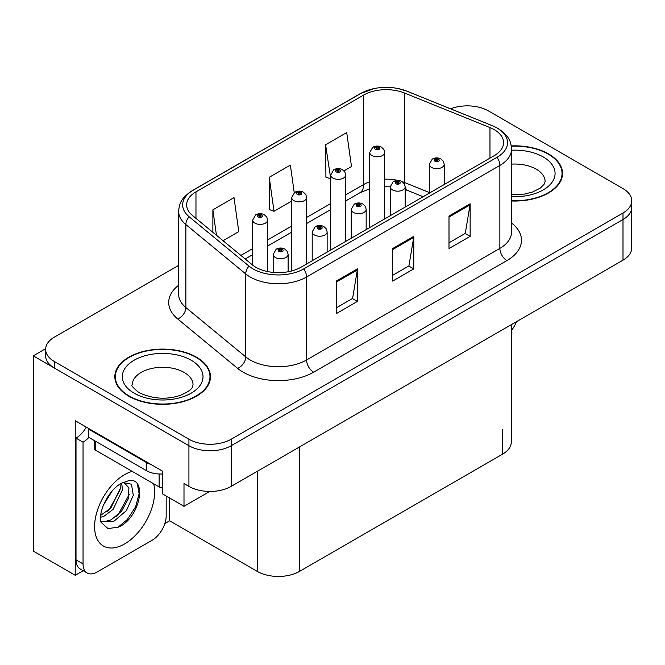 <?xml version="1.0" encoding="UTF-8"?>
<svg xmlns="http://www.w3.org/2000/svg" width="665" height="665" viewBox="0 0 665 665"><rect width="100%" height="100%" fill="white"/><g stroke="black" fill="none" stroke-linecap="round" stroke-linejoin="round"><path stroke-width="1" d="M83.2 570.695L75.236 575.292L75.236 420.746L162.443 471.094L162.443 493.871L183.997 506.314L183.997 483.546L188.927 486.389A29.883 17.257 0 0 0 231.196 486.389L622.997 260.181A29.883 17.257 0 0 0 631.75 247.987L631.75 207.314A29.883 17.257 0 0 1 622.997 219.517A29.883 17.257 0 0 0 631.75 207.314L631.75 200.805A29.883 17.257 0 0 0 622.997 188.602L488.451 110.922A29.883 17.257 0 0 0 450.604 108.819M209.766 491.443L183.997 506.314M468.451 105.885L467.32 105.228L466.19 105.885M178.661 265.377L54.38 337.13A29.883 17.257 0 0 0 45.627 349.333A29.883 17.257 0 0 0 54.38 361.536L188.927 439.216A29.883 17.257 0 0 0 231.196 439.216L231.196 445.716L622.997 219.517L231.196 445.716A29.883 17.257 0 0 1 188.927 445.716A29.883 17.257 0 0 0 231.196 445.716L231.196 486.389M75.236 575.292L33.25 551.061L33.25 355.841L188.927 445.716L54.38 368.036A29.883 17.257 0 0 1 45.627 355.841L45.627 349.333M45.652 348.676L33.25 355.841M511.294 324.678L511.294 441.984A29.883 17.257 180 0 1 502.541 454.178L299.524 571.393A29.883 17.257 180 0 1 257.255 571.393L169.625 520.795L169.625 498.019M169.625 520.795L164.837 523.563M511.535 200.98A47.822 27.606 0 0 0 562.54 173.432A47.822 27.606 0 0 0 548.542 153.914A47.822 27.606 0 0 0 511.269 145.901M196.466 357.18A47.822 27.606 0 0 0 144.355 351.195A47.822 27.606 0 0 0 114.837 376.706A47.822 27.606 0 0 0 128.844 396.224A47.822 27.606 0 0 0 180.955 402.209A47.822 27.606 0 0 0 210.472 376.706A47.822 27.606 0 0 0 196.466 357.18M115.336 379.233A47.822 27.606 0 0 0 115.17 379.956M494.228 129.633A31.878 18.404 180 0 1 503.563 142.643A31.878 18.404 180 0 1 494.228 155.66L300.929 267.255A31.878 18.404 180 0 1 252.276 264.803L192.401 215.427A31.878 18.404 180 0 1 186.632 204.87A31.878 18.404 180 0 1 195.967 191.861L363.63 95.062A31.878 18.404 180 0 1 404.453 93L489.972 127.572A31.878 18.404 180 0 1 494.228 129.633M497.046 128.004A35.86 20.706 0 0 0 492.258 125.685L406.739 91.113A35.86 20.706 0 0 0 398.127 88.553A35.86 20.706 0 0 0 374.212 88.553A35.86 20.706 0 0 0 360.812 93.433L193.149 190.232A35.86 20.706 0 0 0 189.134 216.748L249.009 266.125A35.86 20.706 0 0 0 303.747 268.884L497.046 157.289A35.86 20.706 0 0 0 497.046 128.004M336.291 281.087L336.291 313.622L357.429 301.42L357.429 268.884L336.291 281.087M336.291 307.853L352.575 298.452L357.338 269.965A7.972 4.605 -120 0 0 357.429 268.884M352.425 298.535L357.429 301.42M449 216.017L449 248.552L470.138 236.349L470.138 203.814L449 216.017M449 242.783L465.276 233.382L470.047 204.895A7.972 4.605 -120 0 0 470.138 203.814M465.134 233.465L470.138 236.349M392.649 248.552L392.649 281.087L413.78 268.884L413.78 236.349L392.649 248.552M392.649 275.318L408.925 265.917L413.697 237.43A7.972 4.605 -120 0 0 413.78 236.349M408.784 266L413.78 268.884M231.196 439.216L622.997 213.008A29.883 17.257 0 0 0 631.75 200.805M343.988 170.888L351.494 166.558L346.723 132.559L325.584 144.762L325.925 177.106M223.058 240.705L238.785 231.628L234.013 197.63L212.875 209.832L212.875 232.318M294.238 192.667L290.364 165.095L269.234 177.297L269.574 209.641M269.234 177.297L274.005 211.295L291.702 201.079M274.005 211.295L269.234 209.508M325.584 144.762L330.721 178.544M330.355 178.76L325.584 176.973M212.875 209.832L216.449 235.26M210.14 379.956A47.822 27.606 0 0 0 209.974 379.233M562.208 176.691A47.822 27.606 0 0 0 562.05 175.967M267.621 271.569L267.621 220.073A7.473 4.314 180 0 1 263.007 224.063A7.473 4.314 180 0 1 254.861 223.124A7.473 4.314 180 0 1 252.675 220.073L255.651 214.895A4.979 3.001 57.8 0 1 258.311 215.036A2.494 1.438 0 0 0 258.386 217.031A2.494 1.438 0 0 0 261.91 217.031A2.494 1.438 0 0 0 261.91 214.994A2.494 1.438 0 0 0 258.461 214.953L259.475 215.585A0.998 0.574 180 0 1 260.855 215.601A0.998 0.574 180 0 1 261.146 216.009A0.998 0.574 180 0 1 260.53 216.541A0.998 0.574 180 0 1 259.441 216.416A0.998 0.574 180 0 1 259.151 216.009A0.998 0.574 180 0 1 259.408 215.618L258.311 215.036M259.475 216.433L259.475 215.585M258.461 214.953A4.979 2.751 -117.9 0 0 256.133 214.612A4.979 2.751 -117.9 0 0 255.917 214.753M259.408 216.399L259.408 215.618M288.12 271.769L288.12 254.446A7.473 4.314 180 0 1 283.506 258.427A7.473 4.314 180 0 1 275.36 257.496A7.473 4.314 180 0 1 273.174 254.446L276.15 249.259A4.979 3.001 57.8 0 1 278.81 249.408A2.494 1.438 0 0 0 278.884 251.395A2.494 1.438 0 0 0 282.409 251.395A2.494 1.438 0 0 0 282.409 249.358A2.494 1.438 0 0 0 278.959 249.317L279.973 249.949A0.998 0.574 180 0 1 281.353 249.974A0.998 0.574 180 0 1 281.644 250.373A0.998 0.574 180 0 1 281.029 250.904A0.998 0.574 180 0 1 279.94 250.78A0.998 0.574 180 0 1 279.649 250.373A0.998 0.574 180 0 1 279.907 249.99L278.81 249.408M279.973 250.796L279.973 249.949M278.959 249.317A4.979 2.751 -117.9 0 0 276.632 248.976A4.979 2.751 -117.9 0 0 276.416 249.126M279.907 250.763L279.907 249.99M306.64 263.963L306.64 197.547A7.473 4.314 180 0 1 302.035 201.528A7.473 4.314 180 0 1 293.888 200.597A7.473 4.314 180 0 1 291.702 197.547L294.678 192.36A4.979 3.001 57.8 0 1 297.338 192.509A2.494 1.438 0 0 0 297.413 194.496A2.494 1.438 0 0 0 300.929 194.496A2.494 1.438 0 0 0 300.929 192.459A2.494 1.438 0 0 0 297.488 192.418L298.502 193.058A0.998 0.574 180 0 1 299.873 193.074A0.998 0.574 180 0 1 300.164 193.482A0.998 0.574 180 0 1 299.549 194.014A0.998 0.574 180 0 1 298.469 193.889A0.998 0.574 180 0 1 298.178 193.482A0.998 0.574 180 0 1 298.435 193.091L297.338 192.509M298.502 193.906L298.502 193.058M297.488 192.418A4.979 2.751 -117.9 0 0 295.16 192.085A4.979 2.751 -117.9 0 0 294.936 192.227M298.435 193.864L298.435 193.091M345.667 241.428L345.667 175.011A7.473 4.314 180 0 1 341.054 179.001A7.473 4.314 180 0 1 332.916 178.062A7.473 4.314 180 0 1 330.721 175.011L333.705 169.833A4.979 3.001 57.8 0 1 336.357 169.974A2.494 1.438 0 0 0 336.432 171.969A2.494 1.438 0 0 0 339.956 171.969A2.494 1.438 0 0 0 339.956 169.932A2.494 1.438 0 0 0 336.515 169.891L337.521 170.523A0.998 0.574 180 0 1 338.901 170.539A0.998 0.574 180 0 1 339.192 170.947A0.998 0.574 180 0 1 338.576 171.479A0.998 0.574 180 0 1 337.496 171.354A0.998 0.574 180 0 1 337.197 170.947A0.998 0.574 180 0 1 337.463 170.556L336.357 169.974M337.521 171.37L337.521 170.523M336.515 169.891A4.979 2.751 -117.9 0 0 334.187 169.55A4.979 2.751 -117.9 0 0 333.963 169.691M337.463 171.337L337.463 170.556M384.694 218.901L384.694 152.484A7.473 4.314 180 0 1 380.081 156.466A7.473 4.314 180 0 1 371.935 155.535A7.473 4.314 180 0 1 369.748 152.484L372.733 147.297A4.979 3.001 57.8 0 1 375.384 147.447A2.494 1.438 0 0 0 375.459 149.434A2.494 1.438 0 0 0 378.984 149.434A2.494 1.438 0 0 0 378.984 147.397A2.494 1.438 0 0 0 375.542 147.356L376.548 147.996A0.998 0.574 180 0 1 377.928 148.012A0.998 0.574 180 0 1 378.219 148.42A0.998 0.574 180 0 1 377.604 148.952A0.998 0.574 180 0 1 376.515 148.827A0.998 0.574 180 0 1 376.224 148.42A0.998 0.574 180 0 1 376.49 148.029L375.384 147.447M376.548 148.844L376.548 147.996M375.542 147.356A4.979 2.751 -117.9 0 0 373.206 147.023A4.979 2.751 -117.9 0 0 372.99 147.165M376.49 148.802L376.49 148.029M327.138 252.126L327.138 231.91A7.473 4.314 180 0 1 322.533 235.9A7.473 4.314 180 0 1 314.387 234.961A7.473 4.314 180 0 1 312.201 231.91L315.177 226.723A4.979 3.001 57.8 0 1 317.837 226.873A2.494 1.438 0 0 0 317.912 228.86A2.494 1.438 0 0 0 321.428 228.86A2.494 1.438 0 0 0 321.428 226.832A2.494 1.438 0 0 0 317.986 226.782L319 227.422A0.998 0.574 180 0 1 320.372 227.438A0.998 0.574 180 0 1 320.663 227.846A0.998 0.574 180 0 1 320.048 228.378A0.998 0.574 180 0 1 318.967 228.253A0.998 0.574 180 0 1 318.676 227.846A0.998 0.574 180 0 1 318.934 227.455L317.837 226.873M319 228.27L319 227.422M317.986 226.782A4.979 2.751 -117.9 0 0 315.659 226.449A4.979 2.751 -117.9 0 0 315.443 226.59M318.934 228.236L318.934 227.455M366.166 229.6L366.166 209.384A7.473 4.314 180 0 1 361.552 213.365A7.473 4.314 180 0 1 353.414 212.434A7.473 4.314 180 0 1 351.22 209.384L354.204 204.197A4.979 3.001 57.8 0 1 356.856 204.346A2.494 1.438 0 0 0 356.93 206.333A2.494 1.438 0 0 0 360.455 206.333A2.494 1.438 0 0 0 360.455 204.296A2.494 1.438 0 0 0 357.014 204.255L358.019 204.887A0.998 0.574 180 0 1 359.399 204.911A0.998 0.574 180 0 1 359.69 205.31A0.998 0.574 180 0 1 359.075 205.842A0.998 0.574 180 0 1 357.994 205.718A0.998 0.574 180 0 1 357.695 205.31A0.998 0.574 180 0 1 357.961 204.928L356.856 204.346M358.019 205.734L358.019 204.887M357.014 204.255A4.979 2.751 -117.9 0 0 354.686 203.914A4.979 2.751 -117.9 0 0 354.462 204.064M357.961 205.701L357.961 204.928M405.193 207.064L405.193 186.848A7.473 4.314 180 0 1 400.579 190.838A7.473 4.314 180 0 1 392.441 189.899A7.473 4.314 180 0 1 390.247 186.848L393.231 181.661A4.979 3.001 57.8 0 1 395.883 181.811A2.494 1.438 0 0 0 395.958 183.798A2.494 1.438 0 0 0 399.482 183.798A2.494 1.438 0 0 0 399.482 181.769A2.494 1.438 0 0 0 396.041 181.72L397.047 182.36A0.998 0.574 180 0 1 398.426 182.376A0.998 0.574 180 0 1 398.717 182.784A0.998 0.574 180 0 1 398.102 183.316A0.998 0.574 180 0 1 397.013 183.191A0.998 0.574 180 0 1 396.722 182.784A0.998 0.574 180 0 1 396.988 182.393L395.883 181.811M397.047 183.208L397.047 182.36M396.041 181.72A4.979 2.751 -117.9 0 0 393.705 181.387A4.979 2.751 -117.9 0 0 393.489 181.528M396.988 183.174L396.988 182.393M444.22 184.538L444.22 164.322A7.473 4.314 180 0 1 439.607 168.303A7.473 4.314 180 0 1 431.46 167.372A7.473 4.314 180 0 1 429.274 164.322L432.258 159.135A4.979 3.001 57.8 0 1 434.91 159.284A2.494 1.438 0 0 0 434.985 161.271A2.494 1.438 0 0 0 438.509 161.271A2.494 1.438 0 0 0 438.509 159.234A2.494 1.438 0 0 0 435.06 159.193L436.074 159.824A0.998 0.574 180 0 1 437.454 159.849A0.998 0.574 180 0 1 437.745 160.248A0.998 0.574 180 0 1 437.129 160.78A0.998 0.574 180 0 1 436.04 160.656L436.016 159.866L434.91 159.284M436.074 160.672L436.074 159.824M435.06 159.193A4.979 2.751 -117.9 0 0 432.732 158.852A4.979 2.751 -117.9 0 0 432.516 159.002M436.04 160.656A0.998 0.574 180 0 1 435.75 160.248A0.998 0.574 180 0 1 436.016 159.866M516.406 321.727A19.925 11.505 -60 0 1 511.294 330.655M118.578 527.104L107.988 528.584L100.947 522.2L100.481 519.698C100.299 515.658 101.171 511.111 103.108 506.057C106.841 497.137 111.728 490.321 117.772 485.591L121.155 483.314L128.919 480.571C147.464 477.279 140.465 517.52 118.578 527.104M123.806 482.366L128.944 487.852L128.229 498.958L121.496 511.285L111.08 519.872L104.505 521.651L100.664 521.185M100.781 521.692L113.507 521.626L126.45 510.545L133.299 495.275L131.462 484.187L122.867 482.624L121.072 483.397M103.649 504.718L112.21 490.895M100.473 517.387L104.38 515.99L113.083 509.357L122.535 489.706L121.645 483.123M100.656 515.342L110.847 508.068L120.299 488.418L120.074 483.97M166.175 496.032L166.175 515.882A19.925 11.505 -60 0 1 152.086 540.279L97.14 572A19.925 11.505 -60 0 1 87.181 572.989L80.133 568.924A19.925 11.505 -60 0 1 76.01 559.805L76.01 438.119A19.925 11.505 120 0 0 86.251 427.105M88.852 437.395A19.925 11.505 -60 0 1 83.05 442.183L76.01 438.119M87.181 572.989A19.925 11.505 -60 0 1 83.05 563.87L83.05 442.183M150.963 464.469A19.925 11.505 180 0 1 146.45 462.516L88.686 429.166A19.925 11.505 0 0 0 89.285 428.858M146.45 462.516L146.45 470.654A19.925 11.505 0 0 0 162.443 473.97M88.686 429.166L88.686 437.304L146.45 470.654M107.339 511.377L109.359 509.257L120.149 489.806M116.217 516.605L118.303 514.419L129.243 494.403M117.805 527.453L127.248 519.581L135.594 506.855L139.118 493.688L137.431 484.311M511.31 146.184A47.323 27.323 180 0 1 548.184 154.114A47.323 27.323 180 0 1 562.05 173.432A47.323 27.323 180 0 1 511.535 200.689M196.117 357.388A47.323 27.323 180 0 1 209.974 376.706A47.323 27.323 180 0 1 180.764 401.943A47.323 27.323 180 0 1 129.193 396.024A47.323 27.323 180 0 1 115.336 376.706A47.323 27.323 180 0 1 144.546 351.461A47.323 27.323 180 0 1 196.117 357.388M162.443 487.761A4.979 2.876 180 0 1 159.135 486.921L95.735 450.313A4.979 2.876 180 0 1 94.272 448.285L94.272 440.529M622.997 260.181L622.997 213.008M188.927 486.389L188.927 439.216M299.524 571.393L299.524 446.938M502.541 454.178L502.541 429.781M257.255 571.393L257.255 471.344M511.535 222.999A49.809 28.761 180 0 1 506.905 260.589L313.614 372.184A9.958 5.752 60 0 1 306.565 359.989L499.864 248.386A39.85 23.009 0 0 0 511.535 232.118L511.535 149.151A39.85 23.009 180 0 1 499.864 165.419A9.958 5.752 -120 0 0 497.046 157.289M313.614 372.184A49.809 28.761 180 0 1 243.166 372.184A49.809 28.761 180 0 1 237.588 368.352L177.713 318.976A49.809 28.761 180 0 1 178.661 285.227M250.215 359.989A39.85 23.009 0 0 0 306.565 359.989L306.565 277.022A39.85 23.009 180 0 1 245.751 273.947L185.868 224.579A39.85 23.009 180 0 1 178.661 211.379L178.661 294.346A39.85 23.009 0 0 0 185.868 307.546L245.751 356.914A39.85 23.009 0 0 0 250.215 359.989M511.535 149.151C510.878 142.31 510.313 136.666 497.802 128.328L492.565 125.785A9.958 4.663 112 0 0 492.258 125.685M374.212 88.553L360.056 93.757A9.958 5.752 60 0 1 360.812 93.433M193.149 190.232A9.958 5.752 -120 0 0 192.401 190.547C180.173 198.611 179.259 204.463 178.661 211.379M189.134 216.748A9.958 6.667 129.5 0 0 185.868 224.579L185.868 307.546A9.958 6.667 -50.5 0 1 177.713 318.976M398.127 88.553L407.047 91.213A9.958 4.663 112 0 0 406.739 91.113M249.009 266.125A9.958 6.667 129.5 0 0 245.751 273.947L245.751 356.914A9.958 6.667 -50.5 0 1 237.588 368.352M303.747 268.884A9.958 5.752 60 0 1 306.565 277.022L499.864 165.419L499.864 248.386A9.958 5.752 60 0 0 506.905 260.589M54.38 361.536L54.38 368.036M195.967 191.861L195.967 218.378M489.972 127.572L489.972 158.12M404.453 93L404.453 182.476A31.878 18.404 0 0 0 402.15 181.628M429.274 192.509L404.453 182.476A17.93 8.396 -68 0 0 404.528 184.139M397.878 180.431A31.878 18.404 0 0 0 384.694 179.168M369.748 181.778A31.878 18.404 0 0 0 363.63 184.538L345.667 194.903M363.63 95.062L363.63 184.538A17.93 10.349 60 0 1 359.915 192.742L345.667 200.971M330.721 203.532L306.64 217.438M291.702 226.067L267.621 239.965M252.675 248.594L240.88 255.402M423.115 196.715L408.019 190.622A17.93 8.396 -68 0 1 405.193 187.306M392.649 249.583L413.697 237.43M449 217.048L470.047 204.895M336.291 282.118L357.338 269.965M153.648 483.754A42.435 24.505 -60 0 1 124.613 543.937A42.435 24.505 -60 0 1 94.605 526.614A42.435 24.505 -60 0 1 124.613 474.635A42.435 24.505 -60 0 1 132.219 471.377M100.689 521.285A22.51 13.001 120 0 0 104.505 521.651M83.05 563.87L76.01 559.805M511.535 194.812L524.469 194.089L532.599 191.994L540.479 187.987L544.394 183.914L545.109 181.57A30.382 17.539 0 0 0 536.214 169.168A30.382 17.539 0 0 0 511.535 164.122M511.535 150.215A40.349 23.292 180 0 1 543.255 156.965A40.349 23.292 180 0 1 551.36 183.191A40.349 23.292 180 0 1 511.535 196.657M193.041 384.836A30.382 17.539 0 0 0 184.139 372.433A30.382 17.539 0 0 0 151.03 368.626A30.382 17.539 0 0 0 132.269 384.836C130.697 385.077 132.975 387.695 139.101 392.683C152.933 399.05 166.74 399.906 180.531 395.268C194.986 388.917 191.977 386.323 193.041 384.836M191.179 360.231A40.349 23.292 180 0 1 191.179 393.173A40.349 23.292 180 0 1 134.122 393.173A40.349 23.292 180 0 1 134.122 360.231A40.349 23.292 180 0 1 191.179 360.231M159.135 486.921L159.135 473.995M95.735 450.313L95.735 441.369M360.056 93.757L192.401 190.547M492.565 125.785L407.047 91.213M408.019 190.622L405.193 189.583M390.247 215.693L390.247 186.848L384.694 186.74M369.748 188.81L359.915 192.742M330.721 209.6L306.64 223.498M291.702 232.127L267.621 246.033M252.675 254.662L245.21 258.968M267.621 220.073L266.806 217.114L264.396 214.745C261.661 213.332 258.901 213.282 256.133 214.612M252.675 265.119L252.675 220.073M288.12 254.446L287.305 251.478L284.894 249.109C282.16 247.696 279.4 247.654 276.632 248.976M273.174 272.401L273.174 254.446M306.64 197.547L305.834 194.579L303.423 192.218C300.68 190.797 297.928 190.755 295.16 192.085M291.702 270.971L291.702 197.547M345.667 175.011L344.861 172.052L342.45 169.683C339.707 168.27 336.956 168.22 334.187 169.55M330.721 250.057L330.721 175.011M384.694 152.484L383.888 149.517L381.477 147.156C378.734 145.735 375.983 145.693 373.206 147.023M369.748 227.53L369.748 152.484M327.138 231.91L326.332 228.943L323.922 226.582C321.178 225.169 318.427 225.119 315.659 226.449M312.201 260.755L312.201 231.91M366.166 209.384L365.359 206.416L362.949 204.047C360.206 202.634 357.454 202.592 354.686 203.914M351.22 238.22L351.22 209.384M405.193 186.848L404.387 183.881L401.976 181.52C399.233 180.107 396.481 180.057 393.705 181.387M444.22 164.322L443.414 161.354L440.995 158.985C438.26 157.572 435.5 157.53 432.732 158.852M429.274 193.158L429.274 164.322M123.457 482.283L122.867 482.624M562.05 173.432L562.05 177.405M209.974 376.706L209.974 380.679M115.336 376.706L115.336 380.679"/></g></svg>
